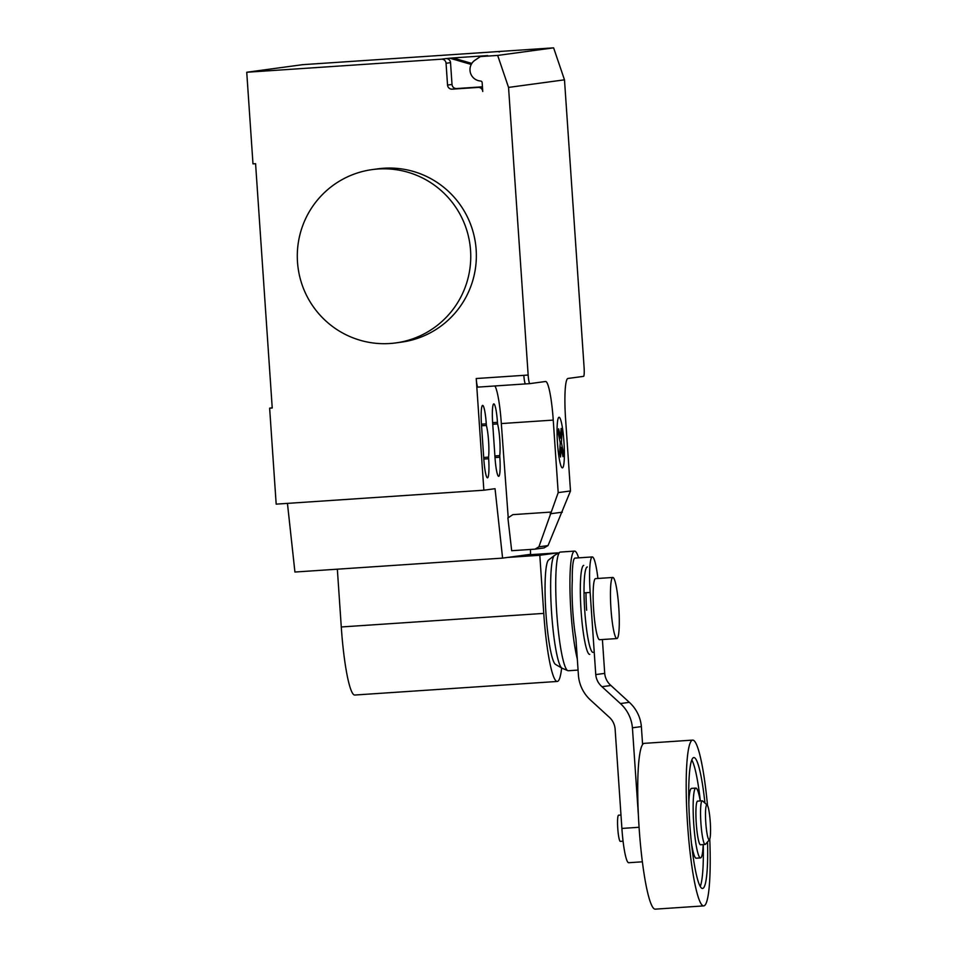 <?xml version="1.0" encoding="UTF-8"?>
<svg xmlns="http://www.w3.org/2000/svg" width="957" height="957" viewBox="0 0 957 957"><rect width="100%" height="100%" fill="white"/><g stroke="black" fill="none" stroke-linecap="round" stroke-linejoin="round"><path stroke-width="1.44" d="M709.484 839.636L705.512 844.241A21.867 2.811 -93.8 0 1 705.165 844.445L700.524 844.756A21.867 2.811 -93.8 0 1 696.265 823.331A21.867 2.811 -93.8 0 1 697.593 801.129L702.235 800.818A21.867 2.811 -93.8 0 1 702.617 800.985L707.163 805.016A17.489 2.249 -93.8 0 1 710.261 822.039A17.489 2.249 -93.8 0 1 709.484 839.636A17.489 2.249 -93.8 0 1 705.788 822.649A17.489 2.249 -93.8 0 1 707.163 805.016M705.165 844.445A21.867 2.811 -93.8 0 1 700.907 823.02A21.867 2.811 -93.8 0 1 702.235 800.818M623.079 841.191L620.327 841.37A13.123 1.687 -93.8 0 1 617.767 828.511A13.123 1.687 -93.8 0 1 618.569 815.197L620.985 815.029M709.771 839.074A83.08 10.706 -93.8 0 1 703.754 905.896L655.294 909.15A83.08 10.706 -93.8 0 1 639.109 827.697A83.08 10.706 -93.8 0 1 644.181 743.362L692.641 740.108A83.08 10.706 -93.8 0 1 707.522 805.531M703.754 905.896A83.08 10.706 -93.8 0 1 687.569 824.444A83.08 10.706 -93.8 0 1 692.641 740.108M700.273 886.397A65.59 8.446 86.2 0 0 703.275 844.576M700.345 800.949A65.59 8.446 86.2 0 0 691.791 759.894M707.546 841.885A65.59 8.446 -93.8 0 1 702.653 888.443A65.59 8.446 -93.8 0 1 702.582 888.455A65.59 8.446 -93.8 0 1 689.782 823.857A65.59 8.446 -93.8 0 1 693.729 757.573A65.59 8.446 -93.8 0 1 693.801 757.561A65.59 8.446 -93.8 0 1 704.938 803.043M700.237 800.949A34.978 4.51 86.2 0 0 695.859 788.101L691.528 788.389A34.978 4.51 86.2 0 0 691.528 788.389A34.978 4.51 86.2 0 0 691.492 788.401A34.978 4.51 86.2 0 0 688.837 803.856M695.859 788.101A34.978 4.51 86.2 0 0 695.811 788.101A34.978 4.51 86.2 0 0 693.705 823.463A34.978 4.51 86.2 0 0 700.536 857.915A34.978 4.51 86.2 0 0 700.572 857.903A34.978 4.51 86.2 0 0 703.168 844.588M691.48 843.237A34.978 4.51 86.2 0 0 696.206 858.202A34.978 4.51 86.2 0 0 696.241 858.19L700.536 857.915M618.784 607.48A30.612 3.948 86.2 0 0 612.815 577.466A30.612 3.948 86.2 0 0 610.949 608.544A30.612 3.948 86.2 0 0 616.906 638.558A30.612 3.948 86.2 0 0 618.784 607.48M616.906 638.558L599.608 639.719A30.612 3.948 -93.8 0 1 593.639 609.705A30.612 3.948 -93.8 0 1 595.505 578.626L612.815 577.466M639.073 827.279L621.894 828.427A34.978 4.51 86.2 0 0 628.713 862.724L642.386 861.802M621.894 828.427L615.112 728.959A17.788 17.645 -97.7 0 0 608.867 716.853L590.349 699.914A37.06 36.749 82.3 0 1 578.459 675.75L575.923 638.654A44.596 5.742 86.2 0 1 572.812 611.224A44.596 5.742 86.2 0 1 572.286 580.456A34.978 4.51 86.2 0 1 574.99 558.098L592.299 556.938A34.978 4.51 -93.8 0 1 597.922 578.471M642.59 744.474L641.369 726.59A36.821 36.51 -97.7 0 0 629.335 702.342L610.937 685.487A17.896 17.74 82.3 0 1 604.716 673.381L602.408 639.527M584.021 592.862L590.158 592.443L595.756 674.589A17.896 17.74 -97.7 0 0 601.989 686.707L620.387 703.551A36.821 36.51 82.3 0 1 632.421 727.798L641.369 726.59M632.421 727.798L638.367 815.065M590.158 592.443A34.978 4.51 -93.8 0 1 592.299 556.938M595.756 674.589L604.716 673.381M601.989 686.707L610.937 685.487M585.995 592.73A38.639 4.976 86.2 0 0 586.641 610.243M587.299 566.963A42.814 5.515 86.2 0 0 584.727 610.41A42.814 5.515 86.2 0 0 593.113 652.375M583.734 565.396A44.596 5.742 86.2 0 0 581.066 610.674A44.596 5.742 86.2 0 0 589.751 654.397M578.602 557.847A59.466 7.656 86.2 0 0 574.547 551.112A59.466 7.656 86.2 0 0 570.91 611.475A59.466 7.656 86.2 0 0 577.31 659.038M574.547 551.112L560.347 552.069A59.466 7.656 86.2 0 0 559.857 552.225A59.466 7.656 86.2 0 0 556.711 612.432A59.466 7.656 86.2 0 0 567.8 670.642A59.466 7.656 86.2 0 0 568.302 670.737L578.064 670.079M559.857 552.225L554.582 555.359A56.69 7.297 86.2 0 0 554.426 555.455A56.69 7.297 86.2 0 0 551.591 612.755A56.69 7.297 86.2 0 0 561.986 668.165A56.69 7.297 86.2 0 0 562.154 668.249L567.8 670.642M554.426 555.455L548.564 560.012A52.527 6.759 86.2 0 0 545.933 613.09A52.527 6.759 86.2 0 0 555.562 664.433L561.986 668.165M561.639 667.962A69.43 8.948 -93.8 0 1 557.297 681.456A69.43 8.948 -93.8 0 1 543.767 613.389L539.808 555.275L557.572 552.871L557.62 553.553M337.343 569.2L341.278 626.967A69.43 8.948 86.2 0 0 354.808 695.033L557.297 681.456M507.7 557.429L539.808 555.275M525.465 555.024L557.572 552.871M470.557 250.447A87.458 86.728 82.3 0 1 395.791 342.917A87.458 86.728 82.3 0 1 297.495 262.051A87.458 86.728 82.3 0 1 372.249 169.592A87.458 86.728 82.3 0 1 470.557 250.447M401.39 342.151A87.458 86.728 -97.7 0 0 476.155 249.693A87.458 86.728 -97.7 0 0 377.848 168.839M483.847 459.396L481.467 424.489A18.805 2.416 -93.8 0 1 482.615 405.409A18.805 2.416 -93.8 0 1 486.276 423.843L486.383 425.446A18.805 2.416 -93.8 0 1 488.548 457.135L488.656 458.738A18.805 2.416 -93.8 0 1 487.508 477.83A18.805 2.416 -93.8 0 1 483.847 459.396M483.716 457.47L488.548 457.135M481.55 425.769L486.383 425.446M530.429 549.462L530.561 554.33L502.592 558.11L495.044 488.692L483.859 490.211L276.178 504.136L269.635 408.161L272.219 407.814M528.156 375.048A8.745 1.124 86.2 0 0 529.867 383.625L525.549 383.913A8.745 1.124 -93.8 0 1 525.537 383.913A8.745 1.124 -93.8 0 1 523.838 375.335L528.156 375.048L508.55 87.41L564.486 79.826L584.093 367.476A8.745 1.124 -93.8 0 1 583.567 376.352L567.908 378.47A39.357 5.072 86.2 0 0 565.551 418.412L570.492 490.953L548.026 545.598L543.995 547.942L535.047 549.151L538.887 546.83L558.194 492.616L570.492 490.953M483.859 490.211L476.239 378.529A8.745 1.124 86.2 0 0 477.95 387.107L529.867 383.625A8.745 1.124 86.2 0 0 529.879 383.625L545.538 381.496A39.357 5.072 86.2 0 1 545.586 381.496A39.357 5.072 86.2 0 1 553.242 420.087L558.194 492.616M477.95 387.107L525.537 383.913M538.887 546.83L548.026 545.598M507.88 517.785L511.684 550.718L535.047 549.151M512.856 514.639L508.227 517.761L512.856 514.639L550.742 512.091M553.242 420.087L501.324 423.568L508.227 517.761M497.568 423.927L497.461 422.324A18.805 2.416 86.2 0 0 493.8 403.89A18.805 2.416 86.2 0 0 492.652 422.982L495.032 457.877A18.805 2.416 86.2 0 0 498.693 476.311A18.805 2.416 86.2 0 0 499.841 457.231L499.733 455.628A18.805 2.416 86.2 0 0 497.568 423.927L492.735 424.25M499.733 455.628L494.901 455.951M501.324 423.568A39.357 5.072 86.2 0 0 494.901 385.97M269.635 408.161L272.231 407.981L255.579 163.683L252.983 163.862L246.739 72.254L441.428 59.19A4.378 4.33 82.3 0 1 446.058 63.27L447.541 85.077A4.378 4.33 -97.7 0 0 452.171 89.157L478.129 87.41A4.378 4.33 82.3 0 1 482.747 91.489L482.149 82.637A1.747 1.735 -97.7 0 0 480.534 81.01A11.364 11.269 82.3 0 1 474.983 60.219L480.366 56.583L497.676 55.422L508.55 87.41M287.447 503.382L294.923 572.035L502.592 558.11M471.825 63.425L453.02 57.922L487.639 55.602L480.366 56.583M564.486 79.826L553.613 47.85L497.365 51.618A4.378 4.33 82.3 0 1 499.398 51.977M246.739 72.254L302.675 64.669L497.365 51.618M553.613 47.85L497.676 55.422M482.436 86.812L456.645 88.546A4.378 4.33 82.3 0 1 452.015 84.479L450.532 62.66A4.378 4.33 -97.7 0 0 445.902 58.592L453.02 57.922M471.239 64.454L450.221 58.305M558.362 433.485L558.637 428.796L560.503 438.127L561.077 428.461L561.974 432.995L561.412 442.66L563.278 451.979L562.991 456.668L561.137 447.338L560.563 456.991L559.666 452.47L560.228 442.816L558.362 433.485M557.464 442.924A25.408 3.278 86.2 0 0 563.84 464.217A25.408 3.278 86.2 0 0 560.838 420.314A25.408 3.278 86.2 0 0 557.464 442.924M620.387 703.551L629.335 702.342M341.278 626.967L543.767 613.389M483.823 459.061L488.656 458.738M481.443 424.166L486.276 423.843M523.838 375.335L476.239 378.529M550.155 513.813L562.309 512.174M497.461 422.324L492.628 422.647M499.841 457.231L495.008 457.554M441.428 59.19L445.902 58.592M478.129 87.41L482.436 86.824M452.171 89.157L456.645 88.546M452.015 84.479L447.541 85.077M450.532 62.66L446.058 63.27M395.755 342.917L401.354 342.163M377.883 168.827L372.285 169.592"/></g></svg>
